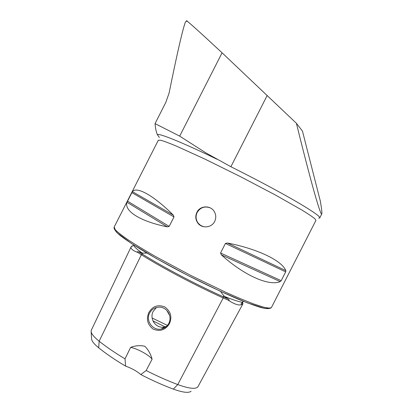 <?xml version="1.0" encoding="UTF-8"?>
<svg xmlns="http://www.w3.org/2000/svg" width="413" height="413" viewBox="0 0 413 413"><rect width="100%" height="100%" fill="white"/><g stroke="black" fill="none" stroke-linecap="round" stroke-linejoin="round"><path stroke-width="0.62" d="M242.663 302.404L242.906 303.87L241.956 304.448C239.21 305.842 234.543 304.366 227.955 300.008L223.216 297.943C196.351 285.92 162.03 267.774 141.37 254.754L137.844 252.472C132.692 250.552 130.462 248.652 131.153 246.778L131.468 246.231L132.496 246.029M243.303 301.253L241.636 303.209C240.898 303.689 241.001 304.102 241.956 304.448M227.955 300.008C229.788 300.984 229.427 299.59 227.775 298.775L223.851 295.806L220.909 291.955M131.468 246.231L132.175 246.36L133.652 244.919M146.951 253.071L142.852 253.107L139.026 251.976C137.348 251.45 136.956 251.615 137.844 252.472M203.573 226.706L200.599 225.41L198.199 223.216C195.777 219.835 195.437 216.242 197.171 212.442C200.372 207.388 204.765 205.881 210.346 207.915M214.672 221.44C211.683 227.847 201.952 228.781 197.879 223.134C195.478 219.747 195.153 216.149 196.903 212.339C200.129 205.246 211.151 205.044 214.574 212.106C216.118 215.204 216.154 218.317 214.672 221.44M169.666 315.542L166.8 310.395M148.737 312.703C146.078 319.471 147.622 324.969 153.373 329.202C160.094 331.753 165.427 329.961 169.376 323.838C172.329 316.926 170.77 311.283 164.689 306.9C157.792 304.309 152.474 306.24 148.737 312.703M149.635 313.013C145.304 320.679 152.872 331.071 161.344 329.016C164.668 328.278 167.151 326.389 168.788 323.348C172.639 316.441 166.96 306.895 159.196 307.143C154.932 307.282 151.747 309.239 149.635 313.013M156.481 307.478L153.275 311.252C149 318.733 155.964 329.094 164.529 326.926L166.63 326.26M318.686 218.162L319.729 217.961C320.612 216.732 312.77 211.249 296.193 201.523C279.642 191.911 254.981 178.746 230.888 166.733L206.056 152.986L179.686 136.13L155.04 123.606C155.438 128.422 156.228 132.124 157.405 134.705C158.391 132.821 181.834 142.17 217.001 159.242M296.395 123.281L302.466 131.117L320.318 201.069C321.562 208.302 322.073 212.54 321.835 213.8L321.82 213.867C321.433 215.658 318.965 208.601 314.407 192.69C309.466 175.071 303.462 151.938 296.395 123.281L222.075 52.812C201.921 34.067 190.176 23.433 186.836 20.903L185.318 22.245C182.484 30.128 177.069 53.752 169.082 93.111L165.778 102.486L155.04 123.606M159.361 137.467L157.405 134.705M221.383 254.893C244.78 276.023 269.276 286.312 280.231 281.609L281.196 280.67L285.693 271.868L285.837 270.639C282.213 260.985 258.517 249.091 227.444 242.999L225.431 243.448L220.552 253.019L221.383 254.893L280.231 281.609M126.998 202.262C124.003 210.718 139.372 221.218 167.342 226.866L169.185 226.401L174.007 216.933L173.326 215.106C152.836 194.766 136.46 186.227 132.397 191.642L126.998 202.262L167.342 226.866M91.144 331.727L91.583 338.665C91.562 340.864 93.932 343.921 98.702 347.823C106.151 353.812 115.113 359.919 125.593 366.135C131.556 368.205 136.631 371.013 140.807 374.565C151.979 380.342 162.83 385.195 173.352 389.118L177.755 384.565C167.58 380.729 157.043 376.052 146.156 370.538L140.807 374.565M191.095 391.261C188.741 393.217 182.83 392.505 173.352 389.118M125.593 366.135L125.015 358.861L130.601 347.421C135.221 345.604 139.966 345.211 144.824 346.244C148.365 349.852 150.791 354.178 152.092 359.222L146.156 370.538M125.015 358.861C114.99 352.821 106.368 346.935 99.146 341.205C93.746 336.838 91.061 333.461 91.103 331.076L91.366 330.106M152.139 318L167.43 325.403M198.25 386.145L197.6 387.162C195.075 389.299 188.457 388.437 177.755 384.565L223.216 297.943L223.325 296.802C196.758 284.887 162.836 266.963 142.366 254.103L142.852 253.107M130.601 347.421C137.023 348.391 149.604 355.288 152.092 359.222M179.686 136.13L222.075 52.812M186.051 21.543L186.139 21.027L186.872 20.764L187.967 21.801M197.894 386.795L242.746 304.159L242.374 302.941L242.901 301.97M98.702 347.823L99.146 341.205L141.37 254.754L142.366 254.103L139.109 252.007M242.658 302.321C239.204 301.857 233.231 299.931 224.734 296.539M141.927 252.885C136.393 248.905 133.626 246.251 133.631 244.93M230.888 166.733L267.19 95.475M158.298 140.265L160.833 140.27C164.183 141.236 169.371 143.182 176.397 146.104L204.734 159.01L240.562 176.697L275.662 195.148L302.022 210.119C308.206 213.924 312.496 216.81 314.902 218.771L315.94 220.408L271.465 307.473C270.629 308.315 267.939 308.196 263.401 307.112L254.052 304.071C246.143 301.098 236.804 297.21 226.03 292.425L190.347 275.213L155.18 256.323C144.782 250.324 135.908 244.93 128.562 240.134C122.263 235.802 117.844 232.354 115.304 229.798L114.179 227.021M152.934 320.901L165.045 326.802M227.682 298.707L223.325 296.802L223.851 295.806M242.916 301.944L242.385 302.92L241.677 303.188M269.56 308.222C268.424 308.914 265.492 308.666 260.758 307.473C254.986 305.708 247.583 302.982 238.554 299.301C223.614 292.956 206.861 285.089 188.307 275.688C169.841 266.148 153.703 257.191 139.888 248.822C131.664 243.68 125.165 239.297 120.389 235.673C116.683 232.55 114.773 230.33 114.669 229.008M127.478 201.121L169.185 226.401M131.814 192.597L174.007 216.933M132.397 191.642L173.326 215.106M220.552 253.019L281.196 280.67M225.431 243.448L285.693 271.868M227.444 242.999L285.837 270.639M242.483 302.765L242.741 303.142L242.627 302.476M132.175 246.36L131.675 246.277L132.48 246.05M197.879 223.134L198.199 223.216M164.529 326.926L161.344 329.016M319.801 217.816L321.732 214.032M271.145 307.886L269.679 308.413L264.341 308.372L247.397 302.868L220.47 291.335L188.018 275.543L156.346 258.502L131.515 243.536L116.982 232.741L114.189 228.823L114.055 227.269L158.37 140.121M91.258 330.333L131.153 246.778"/></g></svg>

